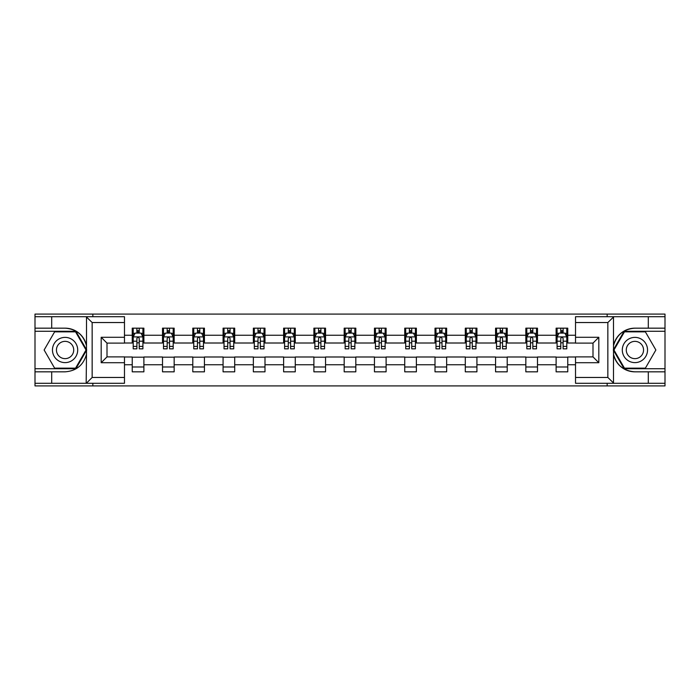 <?xml version="1.0" encoding="UTF-8"?>
<svg xmlns="http://www.w3.org/2000/svg" width="700" height="700" viewBox="0 0 700 700"><rect width="100%" height="100%" fill="white"/><g stroke="black" fill="none" stroke-linecap="round" stroke-linejoin="round"><path stroke-width="1.05" d="M124.477 322.534L92.155 322.534L86.161 316.715L124.477 316.715L124.477 343.114L107.004 343.114L107.004 356.886L124.477 356.886L124.477 383.285L86.161 383.285L86.502 354.226C83.493 365.12 76.353 370.991 65.082 371.831L35 371.831L35 385.91L665 385.91L665 331.275L624.102 331.275L613.288 350L624.102 368.725L665 368.725M634.918 328.169C623.648 329.009 616.508 334.88 613.497 345.774A21.831 21.831 0 0 1 634.918 328.169L665 328.169L665 314.09L607.163 314.09L607.163 316.715M607.163 314.09L35 314.09L35 368.725L75.897 368.725L86.712 350L75.897 331.275L35 331.275M607.163 383.285L607.163 385.91M92.837 385.91L92.837 383.285M92.837 316.715L92.837 314.09M575.523 343.009L567.761 343.009L567.761 328.169L556.115 328.169L556.115 335.248L537.486 335.248L537.486 328.169L525.84 328.169L525.84 335.248L507.211 335.248L507.211 328.169L495.565 328.169L495.565 335.248L476.927 335.248L476.927 328.169L465.29 328.169L465.29 335.248L446.652 335.248L446.652 328.169L435.006 328.169L435.006 335.248L416.377 335.248L416.377 328.169L404.731 328.169L404.731 335.248L386.102 335.248L386.102 328.169L374.456 328.169L374.456 335.248L355.819 335.248L355.819 328.169L344.181 328.169L344.181 335.248L325.544 335.248L325.544 328.169L313.898 328.169L313.898 335.248L295.269 335.248L295.269 328.169L283.623 328.169L283.623 335.248L264.994 335.248L264.994 328.169L253.348 328.169L253.348 335.248L234.71 335.248L234.71 328.169L223.072 328.169L223.072 335.248L204.435 335.248L204.435 328.169L192.789 328.169L192.789 335.248L174.16 335.248L174.16 328.169L162.514 328.169L162.514 335.248L143.885 335.248L143.885 328.169L132.239 328.169L132.239 335.248L124.477 335.248M567.761 335.248L575.523 335.248M575.523 364.752L567.761 364.752L567.761 371.831L556.115 371.831L556.115 364.752L537.486 364.752L537.486 371.831L525.84 371.831L525.84 364.752L507.211 364.752L507.211 371.831L495.565 371.831L495.565 364.752L476.927 364.752L476.927 371.831L465.29 371.831L465.29 364.752L446.652 364.752L446.652 371.831L435.006 371.831L435.006 364.752L416.377 364.752L416.377 371.831L404.731 371.831L404.731 364.752L386.102 364.752L386.102 371.831L374.456 371.831L374.456 364.752L355.819 364.752L355.819 371.831L344.181 371.831L344.181 364.752L325.544 364.752L325.544 371.831L313.898 371.831L313.898 364.752L295.269 364.752L295.269 371.831L283.623 371.831L283.623 364.752L264.994 364.752L264.994 371.831L253.348 371.831L253.348 364.752L234.71 364.752L234.71 371.831L223.072 371.831L223.072 364.752L204.435 364.752L204.435 371.831L192.789 371.831L192.789 364.752L174.16 364.752L174.16 371.831L162.514 371.831L162.514 364.752L143.885 364.752L143.885 371.831L132.239 371.831L132.239 364.752L124.477 364.752M556.115 335.248L556.115 343.009L537.486 343.009L537.486 335.248M537.486 364.752L537.486 356.991L556.115 356.991L556.115 364.752M525.84 335.248L525.84 343.009L507.211 343.009L507.211 335.248M507.211 364.752L507.211 356.991L525.84 356.991L525.84 364.752M495.565 335.248L495.565 343.009L476.927 343.009L476.927 335.248M476.927 364.752L476.927 356.991L495.565 356.991L495.565 364.752M465.29 335.248L465.29 343.009L446.652 343.009L446.652 335.248M446.652 364.752L446.652 356.991L465.29 356.991L465.29 364.752M435.006 335.248L435.006 343.009L416.377 343.009L416.377 335.248M416.377 364.752L416.377 356.991L435.006 356.991L435.006 364.752M404.731 335.248L404.731 343.009L386.102 343.009L386.102 335.248M386.102 364.752L386.102 356.991L404.731 356.991L404.731 364.752M374.456 335.248L374.456 343.009L355.819 343.009L355.819 335.248M355.819 364.752L355.819 356.991L374.456 356.991L374.456 364.752M344.181 335.248L344.181 343.009L325.544 343.009L325.544 335.248M325.544 364.752L325.544 356.991L344.181 356.991L344.181 364.752M313.898 335.248L313.898 343.009L295.269 343.009L295.269 335.248M295.269 364.752L295.269 356.991L313.898 356.991L313.898 364.752M283.623 335.248L283.623 343.009L264.994 343.009L264.994 335.248M264.994 364.752L264.994 356.991L283.623 356.991L283.623 364.752M253.348 335.248L253.348 343.009L234.71 343.009L234.71 335.248M234.71 364.752L234.71 356.991L253.348 356.991L253.348 364.752M223.072 335.248L223.072 343.009L204.435 343.009L204.435 335.248M204.435 364.752L204.435 356.991L223.072 356.991L223.072 364.752M192.789 335.248L192.789 343.009L174.16 343.009L174.16 335.248M174.16 364.752L174.16 356.991L192.789 356.991L192.789 364.752M162.514 335.248L162.514 343.009L143.885 343.009L143.885 335.248M143.885 364.752L143.885 356.991L162.514 356.991L162.514 364.752M132.239 335.248L132.239 343.009L124.477 343.009M124.477 356.991L132.239 356.991L132.239 364.752M567.761 364.752L567.761 356.991L575.523 356.991M132.239 333.016L133.21 333.016M136.894 333.016L139.221 333.016M142.914 333.016L143.885 333.016M132.239 342.816L133.21 342.816M136.894 342.816L139.221 342.816M142.914 342.816L143.885 342.816M132.239 357.184L143.885 357.184M132.239 366.984L143.885 366.984M162.514 357.184L174.16 357.184M162.514 366.984L174.16 366.984M162.514 333.016L163.485 333.016M167.169 333.016L169.505 333.016M173.189 333.016L174.16 333.016M162.514 342.816L163.485 342.816M167.169 342.816L169.505 342.816M173.189 342.816L174.16 342.816M192.789 357.184L204.435 357.184M192.789 366.984L204.435 366.984M192.789 333.016L193.76 333.016M197.452 333.016L199.78 333.016M203.464 333.016L204.435 333.016M192.789 342.816L193.76 342.816M197.452 342.816L199.78 342.816M203.464 342.816L204.435 342.816M223.072 357.184L234.71 357.184M223.072 366.984L234.71 366.984M223.072 333.016L224.035 333.016M227.727 333.016L230.055 333.016M233.739 333.016L234.71 333.016M223.072 342.816L224.035 342.816M227.727 342.816L230.055 342.816M233.739 342.816L234.71 342.816M253.348 357.184L264.994 357.184M253.348 366.984L264.994 366.984M253.348 333.016L254.319 333.016M258.002 333.016L260.33 333.016M264.023 333.016L264.994 333.016M253.348 342.816L254.319 342.816M258.002 342.816L260.33 342.816M264.023 342.816L264.994 342.816M283.623 357.184L295.269 357.184M283.623 366.984L295.269 366.984M283.623 333.016L284.594 333.016M288.277 333.016L290.614 333.016M294.297 333.016L295.269 333.016M283.623 342.816L284.594 342.816M288.277 342.816L290.614 342.816M294.297 342.816L295.269 342.816M313.898 357.184L325.544 357.184M313.898 366.984L325.544 366.984M313.898 333.016L314.869 333.016M318.561 333.016L320.889 333.016M324.572 333.016L325.544 333.016M313.898 342.816L314.869 342.816M318.561 342.816L320.889 342.816M324.572 342.816L325.544 342.816M344.181 357.184L355.819 357.184M344.181 366.984L355.819 366.984M344.181 333.016L345.144 333.016M348.836 333.016L351.164 333.016M354.856 333.016L355.819 333.016M344.181 342.816L345.144 342.816M348.836 342.816L351.164 342.816M354.856 342.816L355.819 342.816M374.456 357.184L386.102 357.184M374.456 366.984L386.102 366.984M374.456 333.016L375.428 333.016M379.111 333.016L381.439 333.016M385.131 333.016L386.102 333.016M374.456 342.816L375.428 342.816M379.111 342.816L381.439 342.816M385.131 342.816L386.102 342.816M404.731 357.184L416.377 357.184M404.731 366.984L416.377 366.984M404.731 333.016L405.703 333.016M409.386 333.016L411.723 333.016M415.406 333.016L416.377 333.016M404.731 342.816L405.703 342.816M409.386 342.816L411.723 342.816M415.406 342.816L416.377 342.816M435.006 357.184L446.652 357.184M435.006 366.984L446.652 366.984M435.006 333.016L435.977 333.016M439.67 333.016L441.998 333.016M445.681 333.016L446.652 333.016M435.006 342.816L435.977 342.816M439.67 342.816L441.998 342.816M445.681 342.816L446.652 342.816M465.29 357.184L476.927 357.184M465.29 366.984L476.927 366.984M465.29 333.016L466.261 333.016M469.945 333.016L472.273 333.016M475.965 333.016L476.927 333.016M465.29 342.816L466.261 342.816M469.945 342.816L472.273 342.816M475.965 342.816L476.927 342.816M495.565 357.184L507.211 357.184M495.565 366.984L507.211 366.984M495.565 333.016L496.536 333.016M500.22 333.016L502.548 333.016M506.24 333.016L507.211 333.016M495.565 342.816L496.536 342.816M500.22 342.816L502.548 342.816M506.24 342.816L507.211 342.816M525.84 357.184L537.486 357.184M525.84 366.984L537.486 366.984M525.84 333.016L526.811 333.016M530.495 333.016L532.831 333.016M536.515 333.016L537.486 333.016M525.84 342.816L526.811 342.816M530.495 342.816L532.831 342.816M536.515 342.816L537.486 342.816M556.115 357.184L567.761 357.184M556.115 366.984L567.761 366.984M556.115 333.016L557.086 333.016M560.779 333.016L563.106 333.016M566.79 333.016L567.761 333.016M556.115 342.816L557.086 342.816M560.779 342.816L563.106 342.816M566.79 342.816L567.761 342.816M139.221 330.689L136.894 330.689M142.914 346.404L139.221 346.404L139.221 348.836L142.914 348.836L142.914 336.998L140.971 333.113L135.144 333.113L133.21 336.998L133.21 348.836L136.894 348.836L136.894 346.404L133.21 346.404M133.21 336.998L133.21 328.169M142.914 336.998L142.914 328.169M136.894 333.113L136.894 328.169M139.221 328.169L139.221 333.113M139.221 346.404L139.221 338.45C138.451 336.954 137.673 336.954 136.894 338.45L136.894 346.404M71.391 339.071A12.617 12.617 0 0 0 54.154 343.691A12.617 12.617 0 0 0 58.774 360.929A12.617 12.617 0 0 0 76.011 356.309A12.617 12.617 0 0 0 71.391 339.071M69.405 342.519A8.636 8.636 0 0 0 57.601 345.678A8.636 8.636 0 0 0 60.769 357.481A8.636 8.636 0 0 0 72.564 354.322A8.636 8.636 0 0 0 69.405 342.519M75.556 368.148L54.609 368.148L44.126 350L54.609 331.852L75.556 331.852L86.039 350L75.556 368.148M641.226 339.071A12.617 12.617 0 0 0 623.989 343.691A12.617 12.617 0 0 0 628.609 360.929A12.617 12.617 0 0 0 645.846 356.309A12.617 12.617 0 0 0 641.226 339.071M639.231 342.519A8.636 8.636 0 0 0 627.436 345.678A8.636 8.636 0 0 0 630.595 357.481A8.636 8.636 0 0 0 642.399 354.322A8.636 8.636 0 0 0 639.231 342.519M645.391 368.148L624.444 368.148L613.961 350L624.444 331.852L645.391 331.852L655.874 350L645.391 368.148M51.695 371.831L51.695 383.285L35 383.285M86.161 383.285L51.695 383.285M35 371.831L35 368.725M86.161 316.715L51.695 316.715L51.695 328.169L35 328.169M51.695 316.715L35 316.715M65.082 328.169A21.831 21.831 0 0 1 86.502 345.774C83.493 334.88 76.353 329.009 65.082 328.169L51.695 328.169M86.502 354.226L86.502 316.881M107.004 343.114L101.185 337.286L124.477 337.286M124.477 362.714L101.185 362.714L107.004 356.886M86.502 383.119L92.155 377.466L124.477 377.466M613.839 316.715L607.845 322.534L575.523 322.534L575.523 316.715L665 316.715M648.305 328.169L648.305 316.715M575.523 377.466L607.845 377.466L613.839 383.285L575.523 383.285L575.523 356.886L592.996 356.886L592.996 343.114L575.523 343.114L575.523 322.534M665 328.169L665 331.275M613.839 383.285L648.305 383.285L648.305 371.831L665 371.831M648.305 383.285L665 383.285M634.918 371.831A21.831 21.831 0 0 1 613.497 354.226C616.508 365.12 623.648 370.991 634.918 371.831L648.305 371.831M613.497 316.881L613.497 383.119M592.996 356.886L598.815 362.714L575.523 362.714M575.523 337.286L598.815 337.286L592.996 343.114M169.505 330.689L167.169 330.689M173.189 346.404L169.505 346.404L169.505 348.836L173.189 348.836L173.189 336.998L171.246 333.113L165.428 333.113L163.485 336.998L163.485 348.836L167.169 348.836L167.169 346.404L163.485 346.404M163.485 336.998L163.485 328.169M173.189 336.998L173.189 328.169M167.169 333.113L167.169 328.169M169.505 328.169L169.505 333.113M169.505 346.404L169.505 338.45C168.726 336.954 167.947 336.954 167.169 338.45L167.169 346.404M199.78 330.689L197.452 330.689M203.464 346.404L199.78 346.404L199.78 348.836L203.464 348.836L203.464 336.998L201.521 333.113L195.702 333.113L193.76 336.998L193.76 348.836L197.452 348.836L197.452 346.404L193.76 346.404M193.76 336.998L193.76 328.169M203.464 336.998L203.464 328.169M197.452 333.113L197.452 328.169M199.78 328.169L199.78 333.113M199.78 346.404L199.78 338.45C199.001 336.954 198.222 336.954 197.452 338.45L197.452 346.404M230.055 330.689L227.727 330.689M233.739 346.404L230.055 346.404L230.055 348.836L233.739 348.836L233.739 336.998L231.805 333.113L225.977 333.113L224.035 336.998L224.035 348.836L227.727 348.836L227.727 346.404L224.035 346.404M224.035 336.998L224.035 328.169M233.739 336.998L233.739 328.169M227.727 333.113L227.727 328.169M230.055 328.169L230.055 333.113M230.055 346.404L230.055 338.45C229.276 336.954 228.506 336.954 227.727 338.45L227.727 346.404M260.33 330.689L258.002 330.689M264.023 346.404L260.33 346.404L260.33 348.836L264.023 348.836L264.023 336.998L262.08 333.113L256.261 333.113L254.319 336.998L254.319 348.836L258.002 348.836L258.002 346.404L254.319 346.404M254.319 336.998L254.319 328.169M264.023 336.998L264.023 328.169M258.002 333.113L258.002 328.169M260.33 328.169L260.33 333.113M260.33 346.404L260.33 338.45C259.56 336.954 258.781 336.954 258.002 338.45L258.002 346.404M290.614 330.689L288.277 330.689M294.297 346.404L290.614 346.404L290.614 348.836L294.297 348.836L294.297 336.998L292.355 333.113L286.536 333.113L284.594 336.998L284.594 348.836L288.277 348.836L288.277 346.404L284.594 346.404M284.594 336.998L284.594 328.169M294.297 336.998L294.297 328.169M288.277 333.113L288.277 328.169M290.614 328.169L290.614 333.113M290.614 346.404L290.614 338.45C289.835 336.954 289.056 336.954 288.277 338.45L288.277 346.404M320.889 330.689L318.561 330.689M324.572 346.404L320.889 346.404L320.889 348.836L324.572 348.836L324.572 336.998L322.63 333.113L316.811 333.113L314.869 336.998L314.869 348.836L318.561 348.836L318.561 346.404L314.869 346.404M314.869 336.998L314.869 328.169M324.572 336.998L324.572 328.169M318.561 333.113L318.561 328.169M320.889 328.169L320.889 333.113M320.889 346.404L320.889 338.45C320.11 336.954 319.331 336.954 318.561 338.45L318.561 346.404M351.164 330.689L348.836 330.689M354.856 346.404L351.164 346.404L351.164 348.836L354.856 348.836L354.856 336.998L352.914 333.113L347.086 333.113L345.144 336.998L345.144 348.836L348.836 348.836L348.836 346.404L345.144 346.404M345.144 336.998L345.144 328.169M354.856 336.998L354.856 328.169M348.836 333.113L348.836 328.169M351.164 328.169L351.164 333.113M351.164 346.404L351.164 338.45C350.385 336.954 349.615 336.954 348.836 338.45L348.836 346.404M381.439 330.689L379.111 330.689M385.131 346.404L381.439 346.404L381.439 348.836L385.131 348.836L385.131 336.998L383.189 333.113L377.37 333.113L375.428 336.998L375.428 348.836L379.111 348.836L379.111 346.404L375.428 346.404M375.428 336.998L375.428 328.169M385.131 336.998L385.131 328.169M379.111 333.113L379.111 328.169M381.439 328.169L381.439 333.113M381.439 346.404L381.439 338.45C380.669 336.954 379.89 336.954 379.111 338.45L379.111 346.404M411.723 330.689L409.386 330.689M415.406 346.404L411.723 346.404L411.723 348.836L415.406 348.836L415.406 336.998L413.464 333.113L407.645 333.113L405.703 336.998L405.703 348.836L409.386 348.836L409.386 346.404L405.703 346.404M405.703 336.998L405.703 328.169M415.406 336.998L415.406 328.169M409.386 333.113L409.386 328.169M411.723 328.169L411.723 333.113M411.723 346.404L411.723 338.45C410.944 336.954 410.165 336.954 409.386 338.45L409.386 346.404M441.998 330.689L439.67 330.689M445.681 346.404L441.998 346.404L441.998 348.836L445.681 348.836L445.681 336.998L443.739 333.113L437.92 333.113L435.977 336.998L435.977 348.836L439.67 348.836L439.67 346.404L435.977 346.404M435.977 336.998L435.977 328.169M445.681 336.998L445.681 328.169M439.67 333.113L439.67 328.169M441.998 328.169L441.998 333.113M441.998 346.404L441.998 338.45C441.219 336.954 440.449 336.954 439.67 338.45L439.67 346.404M472.273 330.689L469.945 330.689M475.965 346.404L472.273 346.404L472.273 348.836L475.965 348.836L475.965 336.998L474.023 333.113L468.195 333.113L466.261 336.998L466.261 348.836L469.945 348.836L469.945 346.404L466.261 346.404M466.261 336.998L466.261 328.169M475.965 336.998L475.965 328.169M469.945 333.113L469.945 328.169M472.273 328.169L472.273 333.113M472.273 346.404L472.273 338.45C471.502 336.954 470.724 336.954 469.945 338.45L469.945 346.404M502.548 330.689L500.22 330.689M506.24 346.404L502.548 346.404L502.548 348.836L506.24 348.836L506.24 336.998L504.298 333.113L498.479 333.113L496.536 336.998L496.536 348.836L500.22 348.836L500.22 346.404L496.536 346.404M496.536 336.998L496.536 328.169M506.24 336.998L506.24 328.169M500.22 333.113L500.22 328.169M502.548 328.169L502.548 333.113M502.548 346.404L502.548 338.45C501.778 336.954 500.999 336.954 500.22 338.45L500.22 346.404M532.831 330.689L530.495 330.689M536.515 346.404L532.831 346.404L532.831 348.836L536.515 348.836L536.515 336.998L534.572 333.113L528.754 333.113L526.811 336.998L526.811 348.836L530.495 348.836L530.495 346.404L526.811 346.404M526.811 336.998L526.811 328.169M536.515 336.998L536.515 328.169M530.495 333.113L530.495 328.169M532.831 328.169L532.831 333.113M532.831 346.404L532.831 338.45C532.053 336.954 531.274 336.954 530.495 338.45L530.495 346.404M563.106 330.689L560.779 330.689M566.79 346.404L563.106 346.404L563.106 348.836L566.79 348.836L566.79 336.998L564.856 333.113L559.029 333.113L557.086 336.998L557.086 348.836L560.779 348.836L560.779 346.404L557.086 346.404M557.086 336.998L557.086 328.169M566.79 336.998L566.79 328.169M560.779 333.113L560.779 328.169M563.106 328.169L563.106 333.113M563.106 346.404L563.106 338.45C562.327 336.954 561.558 336.954 560.779 338.45L560.779 346.404M142.861 336.901L133.254 336.901M133.21 333.349L135.03 333.349M141.085 333.349L142.914 333.349M136.894 341.197L133.21 341.197M142.914 341.197L139.221 341.197M139.221 331.922L136.894 331.922M92.155 322.534L92.155 377.466M101.185 362.714L101.185 337.286M607.845 377.466L607.845 322.534M598.815 337.286L598.815 362.714M173.136 336.901L163.529 336.901M163.485 333.349L165.305 333.349M171.36 333.349L173.189 333.349M167.169 341.197L163.485 341.197M173.189 341.197L169.505 341.197M169.505 331.922L167.169 331.922M203.42 336.901L193.812 336.901M193.76 333.349L195.589 333.349M201.644 333.349L203.464 333.349M197.452 341.197L193.76 341.197M203.464 341.197L199.78 341.197M199.78 331.922L197.452 331.922M233.695 336.901L224.088 336.901M224.035 333.349L225.864 333.349M231.919 333.349L233.739 333.349M227.727 341.197L224.035 341.197M233.739 341.197L230.055 341.197M230.055 331.922L227.727 331.922M263.97 336.901L254.362 336.901M254.319 333.349L256.139 333.349M262.194 333.349L264.023 333.349M258.002 341.197L254.319 341.197M264.023 341.197L260.33 341.197M260.33 331.922L258.002 331.922M294.245 336.901L284.637 336.901M284.594 333.349L286.414 333.349M292.477 333.349L294.297 333.349M288.277 341.197L284.594 341.197M294.297 341.197L290.614 341.197M290.614 331.922L288.277 331.922M324.529 336.901L314.921 336.901M314.869 333.349L316.697 333.349M322.752 333.349L324.572 333.349M318.561 341.197L314.869 341.197M324.572 341.197L320.889 341.197M320.889 331.922L318.561 331.922M354.804 336.901L345.196 336.901M345.144 333.349L346.973 333.349M353.027 333.349L354.856 333.349M348.836 341.197L345.144 341.197M354.856 341.197L351.164 341.197M351.164 331.922L348.836 331.922M385.079 336.901L375.471 336.901M375.428 333.349L377.248 333.349M383.303 333.349L385.131 333.349M379.111 341.197L375.428 341.197M385.131 341.197L381.439 341.197M381.439 331.922L379.111 331.922M415.363 336.901L405.755 336.901M405.703 333.349L407.523 333.349M413.586 333.349L415.406 333.349M409.386 341.197L405.703 341.197M415.406 341.197L411.723 341.197M411.723 331.922L409.386 331.922M445.637 336.901L436.03 336.901M435.977 333.349L437.806 333.349M443.861 333.349L445.681 333.349M439.67 341.197L435.977 341.197M445.681 341.197L441.998 341.197M441.998 331.922L439.67 331.922M475.912 336.901L466.305 336.901M466.261 333.349L468.081 333.349M474.136 333.349L475.965 333.349M469.945 341.197L466.261 341.197M475.965 341.197L472.273 341.197M472.273 331.922L469.945 331.922M506.188 336.901L496.58 336.901M496.536 333.349L498.356 333.349M504.411 333.349L506.24 333.349M500.22 341.197L496.536 341.197M506.24 341.197L502.548 341.197M502.548 331.922L500.22 331.922M536.471 336.901L526.864 336.901M526.811 333.349L528.64 333.349M534.695 333.349L536.515 333.349M530.495 341.197L526.811 341.197M536.515 341.197L532.831 341.197M532.831 331.922L530.495 331.922M566.746 336.901L557.139 336.901M557.086 333.349L558.915 333.349M564.97 333.349L566.79 333.349M560.779 341.197L557.086 341.197M566.79 341.197L563.106 341.197M563.106 331.922L560.779 331.922"/></g></svg>

